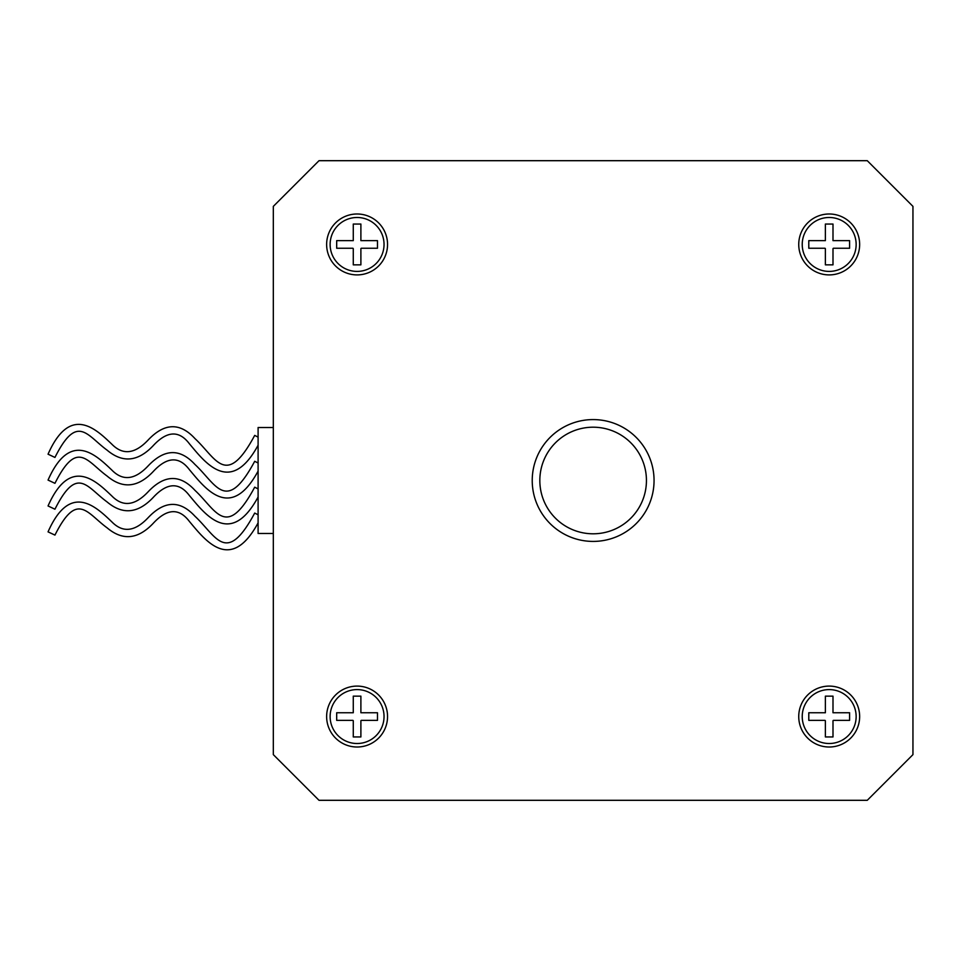 <?xml version="1.0" encoding="UTF-8"?>
<svg xmlns="http://www.w3.org/2000/svg" width="961" height="961" viewBox="0 0 961 961"><rect width="100%" height="100%" fill="white"/><g stroke="black" fill="none" stroke-linecap="round" stroke-linejoin="round"><path stroke-width="1.44" d="M387.547 244.442A30.464 30.464 0 0 0 357.084 213.991A30.464 30.464 0 0 0 326.632 244.442A30.464 30.464 0 0 0 357.084 274.906A30.464 30.464 0 0 0 387.547 244.442M859.651 244.442A30.464 30.464 0 0 0 829.187 213.991A30.464 30.464 0 0 0 798.735 244.442A30.464 30.464 0 0 0 829.187 274.906A30.464 30.464 0 0 0 859.651 244.442M387.547 716.558A30.464 30.464 0 0 0 357.084 686.094A30.464 30.464 0 0 0 326.632 716.558A30.464 30.464 0 0 0 357.084 747.009A30.464 30.464 0 0 0 387.547 716.558M859.651 716.558A30.464 30.464 0 0 0 829.187 686.094A30.464 30.464 0 0 0 798.735 716.558A30.464 30.464 0 0 0 829.187 747.009A30.464 30.464 0 0 0 859.651 716.558M539.83 480.5A53.299 53.299 0 0 0 593.141 533.799A53.299 53.299 0 0 0 646.441 480.5A53.299 53.299 0 0 0 593.141 427.201A53.299 53.299 0 0 0 539.83 480.5A53.299 53.299 0 0 1 593.141 427.201A53.299 53.299 0 0 1 646.441 480.5A53.299 53.299 0 0 0 593.141 427.201A53.299 53.299 0 0 0 539.83 480.5M258.101 463.01L254.701 461.292C226.183 514.375 216.321 484.356 194.975 464.487C180.031 448.234 164.451 448.679 148.222 465.821C135.008 479.863 122.9 481.317 111.908 470.145C96.424 455.43 70.369 429.495 48.05 480.08L54.945 483.323C77.252 438.985 86.826 461.268 107.067 476.019C122.564 489.113 137.891 487.659 153.075 471.695C166.95 456.643 179.082 455.982 189.461 469.737C204.825 487.996 230.352 522.303 258.101 471.106M258.101 514.796L254.701 513.066C226.183 566.149 216.321 536.13 194.975 516.261C180.031 500.02 164.451 500.465 148.222 517.607C135.008 531.649 122.9 533.091 111.908 521.931C96.424 507.216 70.369 481.281 48.05 531.865L54.945 535.097C77.252 490.759 86.826 513.054 107.067 527.805C122.564 540.887 137.891 539.445 153.075 523.481C166.95 508.417 179.082 507.768 189.461 521.523C204.825 539.77 230.352 574.089 258.101 522.88M258.101 488.909L254.701 487.179C226.183 540.262 216.321 510.243 194.975 490.374C180.031 474.121 164.451 474.566 148.222 491.708C135.008 505.762 122.9 507.204 111.908 496.044C96.424 481.329 70.369 455.382 48.05 505.966L54.945 509.21C77.252 464.872 86.826 487.155 107.067 501.918C122.564 515 137.891 513.558 153.075 497.582C166.95 482.53 179.082 481.881 189.461 495.624C204.825 513.883 230.352 548.202 258.101 496.993M258.101 437.123L254.701 435.393C226.183 488.476 216.321 458.469 194.975 438.6C180.031 422.347 164.451 422.792 148.222 439.934C135.008 453.976 122.9 455.418 111.908 444.258C96.424 429.543 70.369 403.608 48.05 454.193L54.945 457.436C77.252 413.086 86.826 435.381 107.067 450.132C122.564 463.214 137.891 461.773 153.075 445.808C166.95 430.756 179.082 430.096 189.461 443.85C204.825 462.109 230.352 496.417 258.101 445.219M384.04 244.442A26.956 26.956 0 0 1 357.084 271.41A26.956 26.956 0 0 1 330.128 244.442A26.956 26.956 0 0 1 357.084 217.486A26.956 26.956 0 0 1 384.04 244.442A26.956 26.956 0 0 1 357.084 271.41A26.956 26.956 0 0 1 330.128 244.442M377.481 248.25L361.24 248.25L377.481 248.25L377.481 240.634L360.892 240.634L360.892 224.045L360.892 240.286A5.634 5.634 0 0 1 361.24 240.634L377.481 240.634L377.481 244.442M360.892 264.852L360.892 248.611L360.892 264.852L353.276 264.852L353.276 248.611L353.276 264.852M336.686 248.25L352.927 248.25L336.686 248.25L336.686 244.442L336.686 248.25M856.143 244.442A26.956 26.956 0 0 1 829.187 271.41A26.956 26.956 0 0 1 802.231 244.442A26.956 26.956 0 0 1 829.187 217.486A26.956 26.956 0 0 1 856.143 244.442A26.956 26.956 0 0 1 829.187 271.41A26.956 26.956 0 0 1 802.231 244.442M849.596 248.25L833.343 248.25L849.596 248.25L849.596 240.634L832.995 240.634L832.995 224.045L832.995 240.286A5.634 5.634 0 0 1 833.343 240.634L849.596 240.634L849.596 244.442M832.995 264.852L832.995 248.611L832.995 264.852L825.379 264.852L825.379 248.611L825.379 264.852M808.79 248.25L825.031 248.25L808.79 248.25L808.79 244.442L808.79 248.25M384.04 716.558A26.956 26.956 0 0 1 357.084 743.514A26.956 26.956 0 0 1 330.128 716.558A26.956 26.956 0 0 1 357.084 689.59A26.956 26.956 0 0 1 384.04 716.558A26.956 26.956 0 0 1 357.084 743.514A26.956 26.956 0 0 1 330.128 716.558M377.481 720.366L361.24 720.366L377.481 720.366L377.481 712.75L360.892 712.75L360.892 696.148L360.892 712.389A5.634 5.634 0 0 1 361.24 712.75L377.481 712.75L377.481 716.558M360.892 736.955L360.892 720.714L360.892 736.955L353.276 736.955L353.276 720.714L353.276 736.955M336.686 720.366L352.927 720.366L336.686 720.366L336.686 716.558L336.686 720.366M856.143 716.558A26.956 26.956 0 0 1 829.187 743.514A26.956 26.956 0 0 1 802.231 716.558A26.956 26.956 0 0 1 829.187 689.59A26.956 26.956 0 0 1 856.143 716.558A26.956 26.956 0 0 1 829.187 743.514A26.956 26.956 0 0 1 802.231 716.558M849.596 720.366L833.343 720.366L849.596 720.366L849.596 712.75L832.995 712.75L832.995 696.148L832.995 712.389A5.634 5.634 0 0 1 833.343 712.75L849.596 712.75L849.596 716.558M832.995 736.955L832.995 720.714L832.995 736.955L825.379 736.955L825.379 720.714L825.379 736.955M808.79 720.366L825.031 720.366L808.79 720.366L808.79 716.558L808.79 720.366M832.995 696.148L825.379 696.148L825.379 712.75L808.79 712.75L808.79 716.558M360.892 696.148L353.276 696.148L353.276 712.75L336.686 712.75L336.686 716.558M832.995 224.045L825.379 224.045L825.379 240.634L808.79 240.634L808.79 244.442M360.892 224.045L353.276 224.045L353.276 240.634L336.686 240.634L336.686 244.442M825.379 696.148L825.379 712.389A5.634 5.634 0 0 0 825.031 712.75L808.79 712.75M353.276 696.148L353.276 712.389A5.634 5.634 0 0 0 352.927 712.75L336.686 712.75M825.379 224.045L825.379 240.286A5.634 5.634 0 0 0 825.031 240.634L808.79 240.634M353.276 224.045L353.276 240.286A5.634 5.634 0 0 0 352.927 240.634L336.686 240.634M273.32 533.475L258.101 533.475L258.101 427.525L273.32 427.525M273.32 206.375L273.32 754.625L319.016 800.309L867.266 800.309L912.95 754.625L912.95 206.375L867.266 160.691L319.016 160.691L273.32 206.375M654.057 480.5A60.915 60.915 0 0 1 593.141 541.415A60.915 60.915 0 0 1 532.226 480.5A60.915 60.915 0 0 1 593.141 419.585A60.915 60.915 0 0 1 654.057 480.5"/></g></svg>
